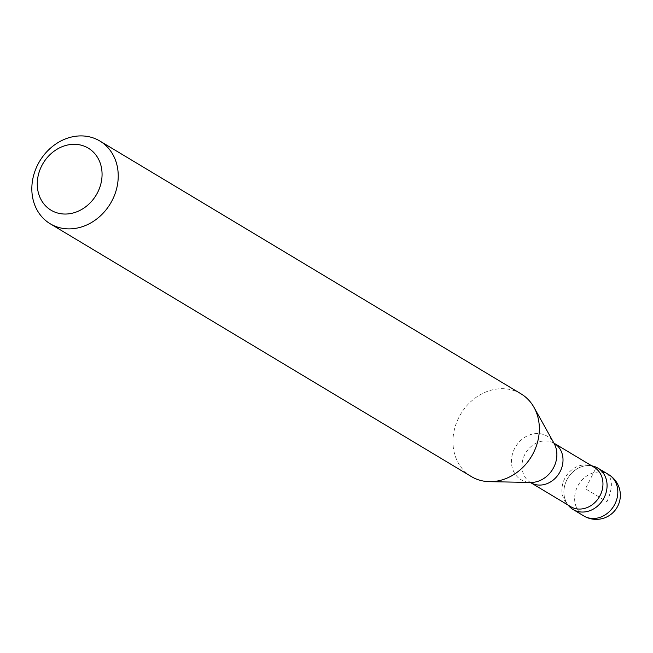 <?xml version="1.0" encoding="UTF-8"?>
<svg xmlns="http://www.w3.org/2000/svg" width="653" height="653" viewBox="0 0 653 653"><rect width="100%" height="100%" fill="white"/><g stroke="black" fill="none" stroke-linecap="round" stroke-linejoin="round"><path stroke-width="0.49" stroke-dasharray="3.27 2.45" d="M471.311 476.543A48.249 41.229 121 0 1 459.745 415.781A48.249 41.229 121 0 1 517.796 392.11A48.249 41.229 121 0 1 520.972 393.808M570.64 506.63A22.92 19.582 121 0 1 566.282 502.859A22.92 19.582 121 0 1 565.645 476.902A22.92 19.582 121 0 1 588.859 465.246A22.92 19.582 121 0 1 592.728 466.528A22.92 19.582 121 0 1 594.238 467.328M568.477 505.52A24.12 20.61 121 0 1 567.808 478.192A24.12 20.61 121 0 1 592.238 465.932M591.765 465.842A24.12 20.61 -59 0 0 567.808 478.192A24.12 20.61 -59 0 0 568.175 505.144M596.311 467.279L607.053 473.727C612.849 478.984 612.824 488.313 606.972 501.708L585.48 488.803L596.311 467.279M552.781 442.546A22.92 19.582 121 0 1 554.291 443.354L553.826 442.995L554.079 443.379A25.385 21.688 121 0 0 545.549 435.339A25.385 21.688 121 0 0 512.727 453.084A25.385 21.688 121 0 0 530.62 482.453L530.701 482.649A22.92 19.582 121 0 1 525.208 453.786A22.92 19.582 121 0 1 552.781 442.546M583.806 515.935A24.128 20.61 121 0 1 578.027 485.554A24.128 20.61 121 0 1 607.053 473.727A24.128 20.61 121 0 1 608.645 474.568M566.282 502.859L568.159 505.136M588.859 465.246L591.749 465.834"/><path stroke-width="0.98" d="M85.902 146.876A36.184 30.92 121 0 1 85.821 206.707A36.184 30.92 121 0 1 37.262 183.934A36.184 30.92 121 0 1 85.902 146.876M96.693 139.334A48.249 41.229 121 0 1 99.868 141.024A48.249 41.229 121 0 1 110.381 203.614A48.249 41.229 121 0 1 50.199 223.767A48.249 41.229 121 0 1 38.633 163.005A48.249 41.229 121 0 1 96.693 139.334M99.868 141.024L520.972 393.808A48.249 41.229 121 0 1 534.015 407.39A48.249 41.229 121 0 1 531.493 456.398A48.249 41.229 121 0 1 489.432 481.661A48.249 41.229 121 0 1 471.311 476.543L50.199 223.767M594.238 467.328A22.92 19.582 121 0 1 599.234 497.055A22.92 19.582 121 0 1 570.64 506.63L530.701 482.649A22.92 19.582 121 0 0 559.286 473.082A22.92 19.582 121 0 0 554.291 443.354L594.238 467.328M591.749 465.834L592.238 465.932A24.12 20.61 121 0 1 596.311 467.279A24.12 20.61 121 0 1 601.78 501.496A24.12 20.61 121 0 1 568.477 505.52L568.159 505.136M568.175 505.144A24.12 20.61 -59 0 0 573.065 509.487A24.12 20.61 -59 0 0 603.152 499.414A24.12 20.61 -59 0 0 597.895 468.119A24.12 20.61 -59 0 0 596.311 467.279A24.12 20.61 -59 0 0 591.765 465.842M534.015 407.39L554.079 443.379A25.385 21.688 121 0 1 552.748 469.156A25.385 21.688 121 0 1 530.62 482.453L489.432 481.661M608.645 474.568L608.645 474.568A24.128 20.61 121 0 1 614.424 504.949A24.128 20.61 121 0 1 585.398 516.784A24.128 20.61 121 0 1 583.815 515.943A24.128 20.61 121 0 1 583.806 515.935A24.128 24.128 0 0 0 617.518 506.597A24.128 24.128 0 0 0 608.645 474.568L597.895 468.119M553.826 442.995L554.291 443.354M530.163 482.412L530.701 482.649M573.065 509.487L583.806 515.935"/></g></svg>

